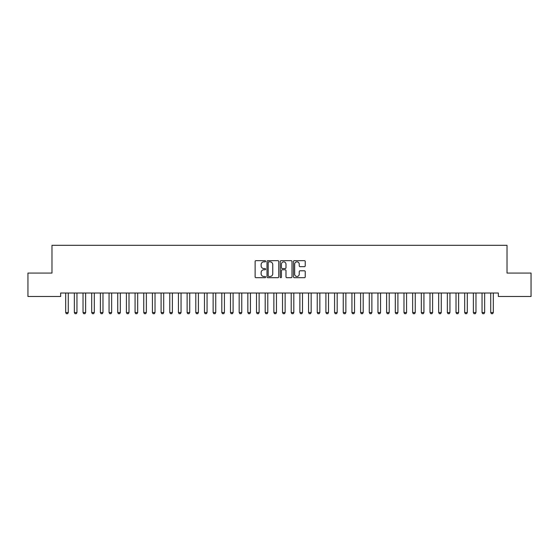 <?xml version="1.0" encoding="UTF-8"?>
<svg xmlns="http://www.w3.org/2000/svg" width="559" height="559" viewBox="0 0 559 559"><rect width="100%" height="100%" fill="white"/><g stroke="black" fill="none" stroke-linecap="round" stroke-linejoin="round"><path stroke-width="0.84" d="M265.623 261.249A0.594 0.594 0 0 0 265.029 260.655L255.98 260.655A0.852 0.852 0 0 0 255.128 261.507L255.128 276.831A0.852 0.852 0 0 0 255.98 277.683L265.029 277.683A0.594 0.594 0 0 0 265.623 277.089A0.594 0.594 0 0 0 265.029 276.488L263.855 276.488A2.725 2.725 0 0 1 261.13 273.77L261.13 272.492A2.725 2.725 0 0 1 263.855 269.766L265.029 269.766A0.594 0.594 0 0 0 265.623 269.172A0.594 0.594 0 0 0 265.029 268.572L263.855 268.572A2.725 2.725 0 0 1 261.13 265.846L261.13 264.575A2.725 2.725 0 0 1 263.855 261.85L265.029 261.85A0.594 0.594 0 0 0 265.623 261.249M304.382 266.657A0.852 0.852 0 0 0 305.235 265.804L305.235 261.507A0.852 0.852 0 0 0 304.382 260.655L294.334 260.655A0.852 0.852 0 0 0 293.482 261.507L293.482 276.831A0.852 0.852 0 0 0 294.334 277.683L304.382 277.683A0.852 0.852 0 0 0 305.235 276.831L305.235 271.639A0.852 0.852 0 0 0 304.382 270.787L300.085 270.787A0.852 0.852 0 0 0 299.233 271.639L299.233 274.21A2.278 2.278 0 0 1 296.955 276.488A2.278 2.278 0 0 1 294.677 274.21L294.677 264.127A2.278 2.278 0 0 1 296.955 261.85A2.278 2.278 0 0 1 299.233 264.127L299.233 265.804A0.852 0.852 0 0 0 300.085 266.657L304.382 266.657M498.349 293.021L60.651 293.021L60.651 296.494L27.95 296.494L27.95 273.072L51.98 273.072L51.98 245.317L507.02 245.317L507.02 273.072L531.05 273.072L531.05 296.494L498.349 296.494L498.349 293.021M278.752 261.507A0.852 0.852 0 0 0 277.907 260.655L267.859 260.655A0.852 0.852 0 0 0 267.006 261.507L267.006 276.831A0.852 0.852 0 0 0 267.859 277.683L277.907 277.683A0.852 0.852 0 0 0 278.752 276.831L278.752 261.507M281.093 260.655L291.141 260.655A0.852 0.852 0 0 1 291.994 261.507L291.994 276.831A0.852 0.852 0 0 1 291.141 277.683L286.844 277.683A0.852 0.852 0 0 1 285.991 276.831L285.991 270.619A0.852 0.852 0 0 0 285.139 269.766L282.288 269.766A0.852 0.852 0 0 0 281.436 270.619L281.436 277.089A0.594 0.594 0 0 1 280.842 277.683A0.594 0.594 0 0 1 280.248 277.089L280.248 261.507A0.852 0.852 0 0 1 281.093 260.655M268.795 261.85A0.594 0.594 0 0 0 268.194 262.444L268.194 275.894A0.594 0.594 0 0 0 268.795 276.488L270.025 276.488A2.725 2.725 0 0 0 272.75 273.77L272.75 264.575A2.725 2.725 0 0 0 270.025 261.85L268.795 261.85M285.991 264.169A2.278 2.278 0 0 0 283.713 261.892A2.278 2.278 0 0 0 281.436 264.169L281.436 267.719A0.852 0.852 0 0 0 282.288 268.572L285.139 268.572A0.852 0.852 0 0 0 285.991 267.719L285.991 264.169M65.641 293.209A0.866 0.866 -179.6 0 1 65.683 293.475A0.866 0.866 179.6 0 0 65.641 293.209L65.585 293.021M68.387 293.021L68.324 293.209A0.866 0.866 179.6 0 0 68.282 293.475L68.282 312.558L67.632 313.683L66.332 313.683L65.683 312.558L65.683 293.475M65.683 312.558L68.282 312.558M74.319 293.209A0.866 0.866 -179.6 0 1 74.354 293.475A0.866 0.866 179.6 0 0 74.319 293.209L74.256 293.021M82.991 293.209A0.866 0.866 -179.6 0 1 83.032 293.475A0.866 0.866 179.6 0 0 82.991 293.209L82.928 293.021M77.058 293.021L77.002 293.209A0.866 0.866 179.6 0 0 76.96 293.475L76.96 312.558L76.31 313.683L75.004 313.683L74.354 312.558L74.354 293.475M74.354 312.558L76.96 312.558M85.737 293.021L85.674 293.209A0.866 0.866 179.6 0 0 85.632 293.475L85.632 312.558L84.982 313.683L83.682 313.683L83.032 312.558L83.032 293.475M83.032 312.558L85.632 312.558M91.662 293.209A0.866 0.866 -179.6 0 1 91.704 293.475A0.866 0.866 179.6 0 0 91.662 293.209L91.606 293.021M100.34 293.209A0.866 0.866 -179.6 0 1 100.382 293.475A0.866 0.866 179.6 0 0 100.34 293.209L100.278 293.021M94.408 293.021L94.345 293.209A0.866 0.866 179.6 0 0 94.31 293.475L94.31 312.558L93.653 313.683L92.354 313.683L91.704 312.558L91.704 293.475M91.704 312.558L94.31 312.558M103.08 293.021L103.024 293.209A0.866 0.866 179.6 0 0 102.982 293.475L102.982 312.558L102.332 313.683L101.032 313.683L100.382 312.558L100.382 293.475M100.382 312.558L102.982 312.558M109.012 293.209A0.866 0.866 -179.6 0 1 109.054 293.475A0.866 0.866 179.6 0 0 109.012 293.209L108.949 293.021M111.758 293.021L111.695 293.209A0.866 0.866 179.6 0 0 111.653 293.475L111.653 312.558L111.003 313.683L109.704 313.683L109.054 312.558L109.054 293.475M109.054 312.558L111.653 312.558M117.683 293.209A0.866 0.866 -179.6 0 1 117.725 293.475A0.866 0.866 179.6 0 0 117.683 293.209L117.628 293.021M120.43 293.021L120.374 293.209A0.866 0.866 179.6 0 0 120.332 293.475L120.332 312.558L119.682 313.683L118.375 313.683L117.725 312.558L117.725 293.475M117.725 312.558L120.332 312.558M126.362 293.209A0.866 0.866 -179.6 0 1 126.404 293.475A0.866 0.866 179.6 0 0 126.362 293.209L126.299 293.021M135.033 293.209A0.866 0.866 -179.6 0 1 135.075 293.475A0.866 0.866 179.6 0 0 135.033 293.209L134.978 293.021M143.712 293.209A0.866 0.866 -179.6 0 1 143.747 293.475A0.866 0.866 179.6 0 0 143.712 293.209L143.649 293.021M152.383 293.209A0.866 0.866 -179.6 0 1 152.425 293.475A0.866 0.866 179.6 0 0 152.383 293.209L152.321 293.021M161.055 293.209A0.866 0.866 -179.6 0 1 161.097 293.475A0.866 0.866 179.6 0 0 161.055 293.209L160.999 293.021M169.733 293.209A0.866 0.866 -179.6 0 1 169.775 293.475A0.866 0.866 179.6 0 0 169.733 293.209L169.67 293.021M178.405 293.209A0.866 0.866 -179.6 0 1 178.447 293.475A0.866 0.866 179.6 0 0 178.405 293.209L178.349 293.021M187.076 293.209A0.866 0.866 -179.6 0 1 187.118 293.475A0.866 0.866 179.6 0 0 187.076 293.209L187.02 293.021M195.755 293.209A0.866 0.866 -179.6 0 1 195.797 293.475A0.866 0.866 179.6 0 0 195.755 293.209L195.692 293.021M129.101 293.021L129.045 293.209A0.866 0.866 179.6 0 0 129.003 293.475L129.003 312.558L128.353 313.683L127.054 313.683L126.404 312.558L126.404 293.475M126.404 312.558L129.003 312.558M137.78 293.021L137.717 293.209A0.866 0.866 179.6 0 0 137.675 293.475L137.675 312.558L137.025 313.683L135.725 313.683L135.075 312.558L135.075 293.475M135.075 312.558L137.675 312.558M146.451 293.021L146.395 293.209A0.866 0.866 179.6 0 0 146.353 293.475L146.353 312.558L145.703 313.683L144.404 313.683L143.747 312.558L143.747 293.475M143.747 312.558L146.353 312.558M155.129 293.021L155.067 293.209A0.866 0.866 179.6 0 0 155.025 293.475L155.025 312.558L154.375 313.683L153.075 313.683L152.425 312.558L152.425 293.475M152.425 312.558L155.025 312.558M163.801 293.021L163.738 293.209A0.866 0.866 179.6 0 0 163.703 293.475L163.703 312.558L163.046 313.683L161.747 313.683L161.097 312.558L161.097 293.475M161.097 312.558L163.703 312.558M172.472 293.021L172.417 293.209A0.866 0.866 179.6 0 0 172.375 293.475L172.375 312.558L171.725 313.683L170.425 313.683L169.775 312.558L169.775 293.475M169.775 312.558L172.375 312.558M181.151 293.021L181.088 293.209A0.866 0.866 179.6 0 0 181.046 293.475L181.046 312.558L180.396 313.683L179.097 313.683L178.447 312.558L178.447 293.475M178.447 312.558L181.046 312.558M189.822 293.021L189.767 293.209A0.866 0.866 179.6 0 0 189.725 293.475L189.725 312.558L189.075 313.683L187.768 313.683L187.118 312.558L187.118 293.475M187.118 312.558L189.725 312.558M198.501 293.021L198.438 293.209A0.866 0.866 179.6 0 0 198.396 293.475L198.396 312.558L197.746 313.683L196.447 313.683L195.797 312.558L195.797 293.475M195.797 312.558L198.396 312.558M204.426 293.209A0.866 0.866 -179.6 0 1 204.468 293.475A0.866 0.866 179.6 0 0 204.426 293.209L204.37 293.021M207.172 293.021L207.109 293.209A0.866 0.866 179.6 0 0 207.068 293.475L207.068 312.558L206.418 313.683L205.118 313.683L204.468 312.558L204.468 293.475M204.468 312.558L207.068 312.558M213.105 293.209A0.866 0.866 -179.6 0 1 213.14 293.475A0.866 0.866 179.6 0 0 213.105 293.209L213.042 293.021M215.844 293.021L215.788 293.209A0.866 0.866 179.6 0 0 215.746 293.475L215.746 312.558L215.096 313.683L213.797 313.683L213.14 312.558L213.14 293.475M213.14 312.558L215.746 312.558M221.776 293.209A0.866 0.866 -179.6 0 1 221.818 293.475A0.866 0.866 179.6 0 0 221.776 293.209L221.713 293.021M224.522 293.021L224.459 293.209A0.866 0.866 179.6 0 0 224.418 293.475L224.418 312.558L223.768 313.683L222.468 313.683L221.818 312.558L221.818 293.475M221.818 312.558L224.418 312.558M230.448 293.209A0.866 0.866 -179.6 0 1 230.49 293.475A0.866 0.866 179.6 0 0 230.448 293.209L230.392 293.021M233.194 293.021L233.131 293.209A0.866 0.866 179.6 0 0 233.096 293.475L233.096 312.558L232.446 313.683L231.14 313.683L230.49 312.558L230.49 293.475M230.49 312.558L233.096 312.558M239.126 293.209A0.866 0.866 -179.6 0 1 239.168 293.475A0.866 0.866 179.6 0 0 239.126 293.209L239.063 293.021M241.865 293.021L241.809 293.209A0.866 0.866 179.6 0 0 241.767 293.475L241.767 312.558L241.118 313.683L239.818 313.683L239.168 312.558L239.168 293.475M239.168 312.558L241.767 312.558M247.798 293.209A0.866 0.866 -179.6 0 1 247.84 293.475A0.866 0.866 179.6 0 0 247.798 293.209L247.742 293.021M250.544 293.021L250.481 293.209A0.866 0.866 179.6 0 0 250.439 293.475L250.439 312.558L249.789 313.683L248.489 313.683L247.84 312.558L247.84 293.475M247.84 312.558L250.439 312.558M256.476 293.209A0.866 0.866 -179.6 0 1 256.511 293.475A0.866 0.866 179.6 0 0 256.476 293.209L256.413 293.021M259.215 293.021L259.159 293.209A0.866 0.866 179.6 0 0 259.117 293.475L259.117 312.558L258.468 313.683L257.161 313.683L256.511 312.558L256.511 293.475M256.511 312.558L259.117 312.558M265.148 293.209A0.866 0.866 -179.6 0 1 265.19 293.475A0.866 0.866 179.6 0 0 265.148 293.209L265.085 293.021M267.894 293.021L267.831 293.209A0.866 0.866 179.6 0 0 267.789 293.475L267.789 312.558L267.139 313.683L265.839 313.683L265.19 312.558L265.19 293.475M265.19 312.558L267.789 312.558M273.819 293.209A0.866 0.866 -179.6 0 1 273.861 293.475A0.866 0.866 179.6 0 0 273.819 293.209L273.763 293.021M276.565 293.021L276.502 293.209A0.866 0.866 179.6 0 0 276.467 293.475L276.467 312.558L275.811 313.683L274.511 313.683L273.861 312.558L273.861 293.475M273.861 312.558L276.467 312.558M282.498 293.209A0.866 0.866 -179.6 0 1 282.533 293.475A0.866 0.866 179.6 0 0 282.498 293.209L282.435 293.021M285.237 293.021L285.181 293.209A0.866 0.866 179.6 0 0 285.139 293.475L285.139 312.558L284.489 313.683L283.189 313.683L282.533 312.558L282.533 293.475M282.533 312.558L285.139 312.558M291.169 293.209A0.866 0.866 -179.6 0 1 291.211 293.475A0.866 0.866 179.6 0 0 291.169 293.209L291.106 293.021M293.915 293.021L293.852 293.209A0.866 0.866 179.6 0 0 293.81 293.475L293.81 312.558L293.161 313.683L291.861 313.683L291.211 312.558L291.211 293.475M291.211 312.558L293.81 312.558M299.841 293.209A0.866 0.866 -179.6 0 1 299.883 293.475A0.866 0.866 179.6 0 0 299.841 293.209L299.785 293.021M302.587 293.021L302.524 293.209A0.866 0.866 179.6 0 0 302.489 293.475L302.489 312.558L301.839 313.683L300.532 313.683L299.883 312.558L299.883 293.475M299.883 312.558L302.489 312.558M308.519 293.209A0.866 0.866 -179.6 0 1 308.561 293.475A0.866 0.866 179.6 0 0 308.519 293.209L308.456 293.021M311.258 293.021L311.202 293.209A0.866 0.866 179.6 0 0 311.16 293.475L311.16 312.558L310.511 313.683L309.211 313.683L308.561 312.558L308.561 293.475M308.561 312.558L311.16 312.558M317.191 293.209A0.866 0.866 -179.6 0 1 317.233 293.475A0.866 0.866 179.6 0 0 317.191 293.209L317.135 293.021M319.937 293.021L319.874 293.209A0.866 0.866 179.6 0 0 319.832 293.475L319.832 312.558L319.182 313.683L317.882 313.683L317.233 312.558L317.233 293.475M317.233 312.558L319.832 312.558M325.869 293.209A0.866 0.866 -179.6 0 1 325.904 293.475A0.866 0.866 179.6 0 0 325.869 293.209L325.806 293.021M328.608 293.021L328.552 293.209A0.866 0.866 179.6 0 0 328.51 293.475L328.51 312.558L327.86 313.683L326.554 313.683L325.904 312.558L325.904 293.475M325.904 312.558L328.51 312.558M334.541 293.209A0.866 0.866 -179.6 0 1 334.582 293.475A0.866 0.866 179.6 0 0 334.541 293.209L334.478 293.021M337.287 293.021L337.224 293.209A0.866 0.866 179.6 0 0 337.182 293.475L337.182 312.558L336.532 313.683L335.232 313.683L334.582 312.558L334.582 293.475M334.582 312.558L337.182 312.558M343.212 293.209A0.866 0.866 -179.6 0 1 343.254 293.475A0.866 0.866 179.6 0 0 343.212 293.209L343.156 293.021M345.958 293.021L345.895 293.209A0.866 0.866 179.6 0 0 345.86 293.475L345.86 312.558L345.203 313.683L343.904 313.683L343.254 312.558L343.254 293.475M343.254 312.558L345.86 312.558M351.891 293.209A0.866 0.866 -179.6 0 1 351.932 293.475A0.866 0.866 179.6 0 0 351.891 293.209L351.828 293.021M354.63 293.021L354.574 293.209A0.866 0.866 179.6 0 0 354.532 293.475L354.532 312.558L353.882 313.683L352.582 313.683L351.932 312.558L351.932 293.475M351.932 312.558L354.532 312.558M360.562 293.209A0.866 0.866 -179.6 0 1 360.604 293.475A0.866 0.866 179.6 0 0 360.562 293.209L360.499 293.021M363.308 293.021L363.245 293.209A0.866 0.866 179.6 0 0 363.203 293.475L363.203 312.558L362.553 313.683L361.254 313.683L360.604 312.558L360.604 293.475M360.604 312.558L363.203 312.558M369.233 293.209A0.866 0.866 -179.6 0 1 369.275 293.475A0.866 0.866 179.6 0 0 369.233 293.209L369.178 293.021M371.98 293.021L371.924 293.209A0.866 0.866 179.6 0 0 371.882 293.475L371.882 312.558L371.232 313.683L369.925 313.683L369.275 312.558L369.275 293.475M369.275 312.558L371.882 312.558M377.912 293.209A0.866 0.866 -179.6 0 1 377.954 293.475A0.866 0.866 179.6 0 0 377.912 293.209L377.849 293.021M380.651 293.021L380.595 293.209A0.866 0.866 179.6 0 0 380.553 293.475L380.553 312.558L379.903 313.683L378.604 313.683L377.954 312.558L377.954 293.475M377.954 312.558L380.553 312.558M386.583 293.209A0.866 0.866 -179.6 0 1 386.625 293.475A0.866 0.866 179.6 0 0 386.583 293.209L386.528 293.021M389.33 293.021L389.267 293.209A0.866 0.866 179.6 0 0 389.225 293.475L389.225 312.558L388.575 313.683L387.275 313.683L386.625 312.558L386.625 293.475M386.625 312.558L389.225 312.558M395.262 293.209A0.866 0.866 -179.6 0 1 395.297 293.475A0.866 0.866 179.6 0 0 395.262 293.209L395.199 293.021M398.001 293.021L397.945 293.209A0.866 0.866 179.6 0 0 397.903 293.475L397.903 312.558L397.253 313.683L395.954 313.683L395.297 312.558L395.297 293.475M395.297 312.558L397.903 312.558M403.933 293.209A0.866 0.866 -179.6 0 1 403.975 293.475A0.866 0.866 179.6 0 0 403.933 293.209L403.871 293.021M406.679 293.021L406.617 293.209A0.866 0.866 179.6 0 0 406.575 293.475L406.575 312.558L405.925 313.683L404.625 313.683L403.975 312.558L403.975 293.475M403.975 312.558L406.575 312.558M412.605 293.209A0.866 0.866 -179.6 0 1 412.647 293.475A0.866 0.866 179.6 0 0 412.605 293.209L412.549 293.021M415.351 293.021L415.288 293.209A0.866 0.866 179.6 0 0 415.253 293.475L415.253 312.558L414.596 313.683L413.297 313.683L412.647 312.558L412.647 293.475M412.647 312.558L415.253 312.558M421.283 293.209A0.866 0.866 -179.6 0 1 421.325 293.475A0.866 0.866 179.6 0 0 421.283 293.209L421.22 293.021M424.022 293.021L423.967 293.209A0.866 0.866 179.6 0 0 423.925 293.475L423.925 312.558L423.275 313.683L421.975 313.683L421.325 312.558L421.325 293.475M421.325 312.558L423.925 312.558M429.955 293.209A0.866 0.866 -179.6 0 1 429.997 293.475A0.866 0.866 179.6 0 0 429.955 293.209L429.899 293.021M432.701 293.021L432.638 293.209A0.866 0.866 179.6 0 0 432.596 293.475L432.596 312.558L431.946 313.683L430.647 313.683L429.997 312.558L429.997 293.475M429.997 312.558L432.596 312.558M438.626 293.209A0.866 0.866 -179.6 0 1 438.668 293.475A0.866 0.866 179.6 0 0 438.626 293.209L438.57 293.021M441.372 293.021L441.317 293.209A0.866 0.866 179.6 0 0 441.275 293.475L441.275 312.558L440.625 313.683L439.318 313.683L438.668 312.558L438.668 293.475M438.668 312.558L441.275 312.558M447.305 293.209A0.866 0.866 -179.6 0 1 447.347 293.475A0.866 0.866 179.6 0 0 447.305 293.209L447.242 293.021M450.051 293.021L449.988 293.209A0.866 0.866 179.6 0 0 449.946 293.475L449.946 312.558L449.296 313.683L447.997 313.683L447.347 312.558L447.347 293.475M447.347 312.558L449.946 312.558M455.976 293.209A0.866 0.866 -179.6 0 1 456.018 293.475A0.866 0.866 179.6 0 0 455.976 293.209L455.92 293.021M458.722 293.021L458.659 293.209A0.866 0.866 179.6 0 0 458.618 293.475L458.618 312.558L457.968 313.683L456.668 313.683L456.018 312.558L456.018 293.475M456.018 312.558L458.618 312.558M464.655 293.209A0.866 0.866 -179.6 0 1 464.69 293.475A0.866 0.866 179.6 0 0 464.655 293.209L464.592 293.021M467.394 293.021L467.338 293.209A0.866 0.866 179.6 0 0 467.296 293.475L467.296 312.558L466.646 313.683L465.347 313.683L464.69 312.558L464.69 293.475M464.69 312.558L467.296 312.558M473.326 293.209A0.866 0.866 -179.6 0 1 473.368 293.475A0.866 0.866 179.6 0 0 473.326 293.209L473.263 293.021M476.072 293.021L476.009 293.209A0.866 0.866 179.6 0 0 475.968 293.475L475.968 312.558L475.318 313.683L474.018 313.683L473.368 312.558L473.368 293.475M473.368 312.558L475.968 312.558M481.998 293.209A0.866 0.866 -179.6 0 1 482.04 293.475A0.866 0.866 179.6 0 0 481.998 293.209L481.942 293.021M484.744 293.021L484.681 293.209A0.866 0.866 179.6 0 0 484.646 293.475L484.646 312.558L483.996 313.683L482.69 313.683L482.04 312.558L482.04 293.475M482.04 312.558L484.646 312.558M490.676 293.209A0.866 0.866 -179.6 0 1 490.718 293.475A0.866 0.866 179.6 0 0 490.676 293.209L490.613 293.021M493.415 293.021L493.359 293.209A0.866 0.866 179.6 0 0 493.317 293.475L493.317 312.558L492.668 313.683L491.368 313.683L490.718 312.558L490.718 293.475M490.718 312.558L493.317 312.558"/></g></svg>
